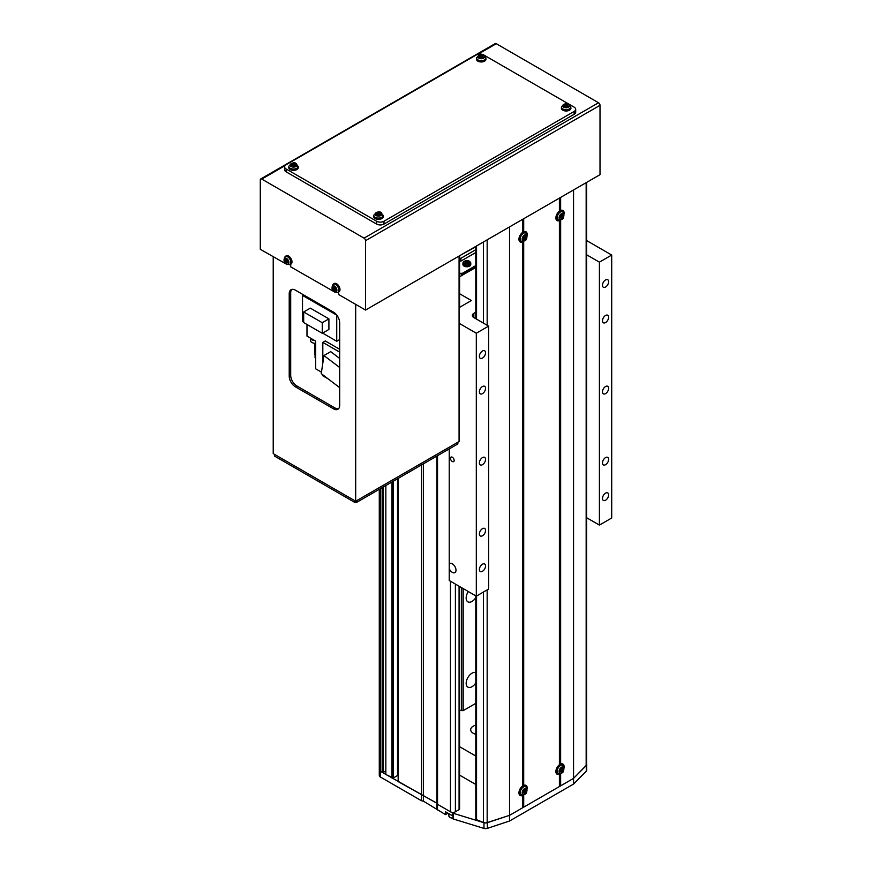 <?xml version="1.0" encoding="UTF-8"?>
<svg xmlns="http://www.w3.org/2000/svg" width="872" height="872" viewBox="0 0 872 872"><rect width="100%" height="100%" fill="white"/><g stroke="black" fill="none" stroke-linecap="round" stroke-linejoin="round"><path stroke-width="1.31" d="M398.155 478.412L398.155 781.585L436.927 803.254L437.537 804.322L450.464 811.788A3.477 2.006 0 0 0 455.391 811.788L459.075 809.652A1.744 1.003 0 0 0 459.588 808.944L459.588 586.518M397.534 773.409L398.155 773.05M385.838 485.519L385.838 774.478L393.228 778.031L397.534 775.535L397.534 478.772M379.287 489.301L379.287 769.856A3.477 2.006 0 0 0 380.301 771.273L383.375 772.341L385.838 770.924M382.143 487.655L382.143 772.341M383.375 486.936L383.375 772.341M391.997 481.965L391.997 778.031M393.228 481.257L393.228 778.031M421.536 464.907L421.536 800.769L423.389 801.128L445.538 814.622L448.001 813.205M423.389 463.839L423.389 801.128M436.927 456.023L436.927 808.944M437.537 455.675L437.537 804.322L452.492 812.955A3.477 2.006 0 0 0 453.484 813.358L453.484 819.037L483.971 828.4A3.477 2.006 0 0 0 487.339 828.367L509.542 821.021L573.547 784.07L586.278 771.251A3.477 2.006 0 0 0 586.736 770.249L586.736 764.559A3.477 2.006 0 0 0 586.605 764.014M469.627 261.535A3.913 2.256 180 0 1 470.771 263.126L469.507 261.273C465.866 260.216 463.675 260.837 462.934 263.126L462.934 264.521A3.913 2.256 0 0 0 464.089 266.113A3.913 2.256 0 0 0 468.351 266.603A3.913 2.256 0 0 0 470.771 264.521L470.771 263.126A3.913 2.256 180 0 1 468.351 265.219A3.913 2.256 180 0 1 464.089 264.728A3.913 2.256 180 0 1 462.934 263.126A3.913 2.256 180 0 1 464.296 261.415M475.807 255.67A5.221 3.019 0 0 0 475.807 257.992M475.807 246.82L462.454 254.101M475.807 249.665L460.928 258.254L459.588 258.254M460.928 258.254L460.928 261.099L475.807 252.509M459.588 261.099L460.928 261.099M475.807 265.579L462.4 273.317L459.588 273.317M462.16 275.301L461.168 274.735L462.4 274.735L462.4 273.317M462.4 274.735L475.807 267.006M467.37 261.546L468.798 262.374L468.275 263.486L466.335 263.791L464.918 262.973L465.43 261.851L467.37 261.546L467.37 262.472L465.43 262.777L465.43 261.851M468.46 263.093L467.37 262.472M475.807 725.123A8.709 5.025 0 0 0 470.684 729.701A8.709 5.025 0 0 0 473.234 733.254A8.709 5.025 0 0 0 475.807 734.279M475.807 756.057L459.588 746.694M475.807 784.484L459.588 775.121M452.306 457.233A2.616 1.504 -120 0 0 450.998 457.102A2.616 1.504 -120 0 0 450.606 459.195A2.616 1.504 -120 0 0 452.306 461.495A2.616 1.504 -120 0 0 453.614 461.626A2.616 1.504 -120 0 0 454.018 459.533A2.616 1.504 -120 0 0 452.306 457.233M449.233 568.675A5.221 3.019 -120 0 0 452.306 572.359A5.221 3.019 -120 0 0 454.922 572.621A5.221 3.019 -120 0 0 455.718 568.435A5.221 3.019 -120 0 0 452.306 563.835A5.221 3.019 -120 0 0 449.701 563.574A5.221 3.019 -120 0 0 449.233 563.966L449.233 580.534L476.308 596.165L488.625 589.058L488.625 326.117L473.856 317.593A5.221 3.019 180 0 1 472.319 315.457A5.221 3.019 180 0 1 473.845 313.331L475.807 312.198M605.56 393.632A4.349 2.518 120 0 0 608.394 389.795A4.349 2.518 120 0 0 607.73 386.307A4.349 2.518 120 0 0 605.56 386.525A4.349 2.518 120 0 0 602.716 390.362A4.349 2.518 120 0 0 603.38 393.85A4.349 2.518 120 0 0 605.56 393.632M482.467 464.7A4.349 2.518 120 0 0 485.312 460.863A4.349 2.518 120 0 0 484.647 457.375A4.349 2.518 120 0 0 482.467 457.593A4.349 2.518 120 0 0 479.622 461.43A4.349 2.518 120 0 0 480.287 464.918A4.349 2.518 120 0 0 482.467 464.7M482.467 535.768A4.349 2.518 120 0 0 485.312 531.931A4.349 2.518 120 0 0 484.647 528.443A4.349 2.518 120 0 0 482.467 528.661A4.349 2.518 120 0 0 479.622 532.487A4.349 2.518 120 0 0 480.287 535.975A4.349 2.518 120 0 0 482.467 535.768M482.467 571.291A4.349 2.518 120 0 0 485.312 567.465A4.349 2.518 120 0 0 484.647 563.977A4.349 2.518 120 0 0 482.467 564.184A4.349 2.518 120 0 0 479.622 568.021A4.349 2.518 120 0 0 480.287 571.509A4.349 2.518 120 0 0 482.467 571.291M482.467 358.098A4.349 2.518 120 0 0 485.312 354.261A4.349 2.518 120 0 0 484.647 350.773A4.349 2.518 120 0 0 482.467 350.991A4.349 2.518 120 0 0 479.622 354.828A4.349 2.518 120 0 0 480.287 358.316A4.349 2.518 120 0 0 482.467 358.098M482.467 393.632A4.349 2.518 120 0 0 485.312 389.795A4.349 2.518 120 0 0 484.647 386.307A4.349 2.518 120 0 0 482.467 386.525A4.349 2.518 120 0 0 479.622 390.362A4.349 2.518 120 0 0 480.287 393.85A4.349 2.518 120 0 0 482.467 393.632M605.56 322.564A4.349 2.518 120 0 0 608.394 318.727A4.349 2.518 120 0 0 607.73 315.239A4.349 2.518 120 0 0 605.56 315.457A4.349 2.518 120 0 0 602.716 319.294A4.349 2.518 120 0 0 603.38 322.782A4.349 2.518 120 0 0 605.56 322.564M605.56 287.03A4.349 2.518 120 0 0 608.394 283.193A4.349 2.518 120 0 0 607.73 279.716A4.349 2.518 120 0 0 605.56 279.923A4.349 2.518 120 0 0 602.716 283.76A4.349 2.518 120 0 0 603.38 287.248A4.349 2.518 120 0 0 605.56 287.03M605.56 500.234A4.349 2.518 120 0 0 608.394 496.397A4.349 2.518 120 0 0 607.73 492.909A4.349 2.518 120 0 0 605.56 493.127A4.349 2.518 120 0 0 602.716 496.964A4.349 2.518 120 0 0 603.38 500.452A4.349 2.518 120 0 0 605.56 500.234M605.56 464.7A4.349 2.518 120 0 0 608.394 460.863A4.349 2.518 120 0 0 607.73 457.375A4.349 2.518 120 0 0 605.56 457.593A4.349 2.518 120 0 0 602.716 461.43A4.349 2.518 120 0 0 603.38 464.918A4.349 2.518 120 0 0 605.56 464.7M586.605 254.777L599.402 262.156L611.708 255.049L586.605 240.563M611.708 255.049L611.708 518.001L599.402 525.108L586.605 517.717M459.075 323.272L476.308 333.224L488.625 326.117M476.308 333.224L476.308 596.165M475.807 267.432L459.588 276.784M459.588 293.722L471.392 300.535L459.075 307.642M599.402 262.156L599.402 525.108M449.233 448.917L449.233 563.966M452.492 812.955L452.492 815.8A3.477 2.006 180 0 0 452.96 816.029L452.96 818.863A3.477 2.006 0 0 0 453.484 819.037M380.301 776.963A3.477 2.006 180 0 1 379.287 775.546L379.287 769.856A3.477 2.006 0 0 0 380.301 771.273L380.301 776.963L421.536 800.769M452.492 815.8L445.538 811.788L445.538 814.622M380.301 488.712L380.301 771.273L436.927 803.254L437.537 810.012M453.484 813.358L483.971 822.71A3.477 2.006 0 0 0 487.339 822.688L487.339 828.367M564.097 213.923A5.853 3.379 120 0 0 560.631 210.457L560.631 197.421L573.547 189.954L573.547 778.38L509.542 815.342L509.542 821.021M483.459 592.044L483.459 822.514A3.477 2.006 0 0 0 487.165 822.612L509.542 815.342L522.47 807.875L522.47 795.537A5.853 3.379 120 0 1 518.949 792.855A5.853 3.379 120 0 1 522.47 786.097L522.47 241.936A5.853 3.379 120 0 1 518.949 239.244A5.853 3.379 120 0 1 522.47 232.497L522.47 219.45L509.542 226.905L509.542 815.342L487.339 822.688M586.736 764.559A3.477 2.006 0 0 1 586.278 765.562L573.547 778.38L573.547 784.07M467.686 251.507A8.273 4.774 -60 0 1 468.057 250.864M475.807 682.896A8.273 4.774 -60 0 1 467.872 687.114A8.273 4.774 -60 0 1 466.16 683.332A8.273 4.774 -60 0 1 469.561 675.233A8.273 4.774 -60 0 1 475.807 672.628M475.807 597.614A8.273 4.774 -60 0 1 467.872 601.844A8.273 4.774 -60 0 1 466.16 598.05A8.273 4.774 -60 0 1 468.319 591.554M461.659 587.706L461.659 710.626A3.586 2.071 180 0 0 459.588 710.244M463.196 588.589L463.196 710.626L461.659 710.626M475.807 703.344L463.196 710.626M527.168 235.244A5.853 3.379 120 0 0 523.701 231.778L522.47 232.443M527.168 788.844A5.853 3.379 120 0 0 523.701 785.389L523.701 241.228A5.853 3.379 120 0 0 523.734 241.206M560.631 210.457L559.399 211.122M560.631 219.908A5.853 3.379 120 0 0 560.652 219.886L560.631 764.068L559.399 764.722M586.158 182.684L586.158 765.463L573.547 778.38L560.631 785.846L560.631 773.508A5.853 3.379 120 0 0 560.652 773.486M564.097 767.534A5.853 3.379 120 0 0 560.631 764.068M523.701 785.389L522.47 786.043M523.701 231.778L523.701 218.741L559.399 198.129L559.399 211.177A5.853 3.379 120 0 0 555.878 217.924A5.853 3.379 120 0 0 559.399 220.616L559.399 764.777A5.853 3.379 120 0 0 555.878 771.535A5.853 3.379 120 0 0 559.399 774.227L559.399 786.555L523.701 807.167L523.701 794.828A5.853 3.379 120 0 0 523.734 794.806M475.807 595.87L475.807 818.895A1.744 1.003 0 0 0 476.548 819.713L483.459 822.514M523.701 807.167L522.47 807.167M560.631 785.846L559.399 785.846M586.158 765.463A3.477 2.006 0 0 0 586.605 764.472L586.605 182.422M600.012 105.316L365.532 240.694A2.093 1.21 -120 0 0 364.049 238.132L261.764 179.087A2.093 1.21 -120 0 0 260.717 178.978L495.209 43.6A2.093 1.21 60 0 1 496.255 43.698L598.541 102.754A2.093 1.21 60 0 1 600.012 105.316L600.012 174.673L365.532 310.061L338.696 294.562L338.696 291.957M334.695 292.044L290.692 266.854L290.692 264.249M286.692 264.325L260.292 249.294L260.292 179.937A2.093 1.21 -120 0 1 260.717 178.978M365.532 240.694L365.532 310.061M575.694 109.294L575.694 112.139A5.221 3.019 180 0 1 574.168 114.276L383.996 224.071A5.221 3.019 180 0 1 376.606 224.071L286.136 171.839A5.221 3.019 180 0 1 284.61 169.702L284.61 166.857A5.221 3.019 180 0 1 286.136 164.732L476.308 54.936A5.221 3.019 180 0 1 483.698 54.936L574.168 107.169A5.221 3.019 180 0 1 575.694 109.294A5.221 3.019 180 0 1 574.168 111.431L383.996 221.226A5.221 3.019 180 0 1 376.606 221.226L286.136 168.994A5.221 3.019 180 0 1 284.61 166.857M338.554 408.728A8.709 5.025 60 0 1 335.001 407.987L296.851 385.958A8.709 5.025 60 0 1 290.692 375.298L290.692 292.861A8.709 5.025 60 0 1 291.815 289.406M273.219 256.76L273.219 453.614L355.689 501.226L459.075 441.526L459.075 256.052M333.529 312.187L295.368 290.158A8.709 5.025 -120 0 0 291.019 289.722A8.709 5.025 -120 0 0 289.221 293.711L289.221 376.148A8.709 5.025 -120 0 0 295.368 386.808L333.529 408.837A8.709 5.025 -120 0 0 337.878 409.273A8.709 5.025 -120 0 0 339.688 405.284L339.688 322.847A8.709 5.025 -120 0 0 333.529 312.187M355.689 304.372L355.689 501.226M354.457 502.218L274.44 456.023L274.44 454.323L354.457 500.517L354.457 502.218L356.921 502.218L457.844 443.946L457.844 442.235L356.921 500.517L356.921 502.218M336.897 290.289A3.412 1.973 -120 0 0 334.488 286.103A3.412 1.973 -120 0 0 332.079 287.498A3.412 1.973 -120 0 0 334.488 291.673A3.412 1.973 -120 0 0 336.897 290.289M337.747 292.382L338.848 291.891A4.785 2.769 -120 0 0 339.775 288.12A4.785 2.769 -120 0 0 336.603 283.76A4.785 2.769 -120 0 0 334.063 283.618L333.093 284.327C331.251 287.934 331.818 290.518 334.804 292.109L337.747 292.382A4.654 2.692 -120 0 0 338.641 288.708A4.654 2.692 -120 0 0 335.567 284.468A4.654 2.692 -120 0 0 333.093 284.327M332.33 287.171A11.903 9.21 149.9 0 0 332.308 287.738A11.903 9.21 149.9 0 0 332.33 288.294A12.164 7.02 0 0 0 333.257 289.068A1.515 0.872 -120 0 0 333.725 289.864A12.164 7.02 120 0 0 333.922 291.063A11.903 9.21 -29.9 0 0 334.903 291.619A12.164 7.02 -60 0 1 334.695 290.43A1.515 0.872 -120 0 0 335.001 290.343A1.515 0.872 -120 0 0 335.164 290.169A12.164 7.02 0 0 0 336.494 290.703A11.903 3.085 -79.1 0 1 336.483 290.147A11.903 3.085 -79.1 0 1 336.494 289.58A12.164 7.02 180 0 1 335.164 289.035A1.515 0.872 -120 0 0 334.695 288.24A12.164 7.02 -60 0 1 334.903 286.812A11.903 3.085 -160.9 0 1 333.922 286.256A12.164 7.02 120 0 0 333.725 287.673A1.515 0.872 -120 0 0 333.496 287.727A1.515 0.872 -120 0 0 333.257 287.945A12.164 7.02 180 0 1 332.33 287.171M333.257 289.068L335.088 288.163M334.728 287.956L334.565 287.302M332.33 288.294L334.565 287.869M336.723 289.112L335.164 290.169M335.088 287.041L333.257 287.945M333.725 287.673L335.415 286.855M335.415 288.73L333.725 289.864M333.922 291.063L335.415 289.341M334.695 290.43L336.396 289.297M288.894 262.57A3.412 1.973 -120 0 0 286.485 258.395A3.412 1.973 -120 0 0 284.076 259.78A3.412 1.973 -120 0 0 286.485 263.965A3.412 1.973 -120 0 0 288.894 262.57M289.733 264.663L290.845 264.183A4.785 2.769 -120 0 0 291.771 260.401A4.785 2.769 -120 0 0 288.599 256.052A4.785 2.769 -120 0 0 286.06 255.899L285.09 256.619C283.247 260.216 283.814 262.81 286.79 264.39L289.733 264.663A4.654 2.692 -120 0 0 290.638 260.99A4.654 2.692 -120 0 0 287.553 256.75A4.654 2.692 -120 0 0 285.09 256.619M284.327 259.453A11.903 9.21 149.9 0 0 284.305 260.02A11.903 9.21 149.9 0 0 284.327 260.586A12.164 7.02 0 0 0 285.253 261.349A1.515 0.872 -120 0 0 285.722 262.156A12.164 7.02 120 0 0 285.918 263.344A11.903 9.21 -29.9 0 0 286.899 263.911A12.164 7.02 -60 0 1 286.692 262.712A1.515 0.872 -120 0 0 286.997 262.625A1.515 0.872 -120 0 0 287.15 262.45A12.164 7.02 0 0 0 288.49 262.984A11.903 3.085 -79.1 0 1 288.479 262.428A11.903 3.085 -79.1 0 1 288.49 261.862A12.164 7.02 180 0 1 287.15 261.328A1.515 0.872 -120 0 0 286.692 260.521A12.164 7.02 -60 0 1 286.899 259.104A11.903 3.085 -160.9 0 1 285.918 258.537A12.164 7.02 120 0 0 285.722 259.965A1.515 0.872 -120 0 0 285.493 260.009A1.515 0.872 -120 0 0 285.253 260.227A12.164 7.02 180 0 1 284.327 259.453M285.253 261.349L287.084 260.456M286.725 260.248L286.561 259.584M284.327 260.586L286.561 260.15M288.708 261.393L287.15 262.45M287.084 259.322L285.253 260.227M285.722 259.965L287.411 259.137M287.411 261.022L285.722 262.156M285.918 263.344L287.411 261.622M286.692 262.712L288.381 261.578M483.644 58.141A3.412 1.973 0 0 0 483.644 55.361A3.412 1.973 0 0 0 478.826 55.361A3.412 1.973 0 0 0 478.826 58.141A3.412 1.973 0 0 0 483.644 58.141M476.592 57.825L476.461 59.024A4.785 2.769 0 0 0 477.845 61.149A4.785 2.769 0 0 0 483.208 61.716A4.785 2.769 0 0 0 486.009 59.024L484.178 55.416C482.194 53.465 479.665 54.271 476.592 57.825A4.654 2.692 0 0 0 477.943 59.896A4.654 2.692 0 0 0 483.153 60.441A4.654 2.692 0 0 0 485.889 57.825M479.644 55.176A11.903 9.21 90.1 0 0 479.153 55.448A11.903 9.21 90.1 0 0 478.663 55.743A12.164 7.02 60 0 1 479.796 56.168A1.515 0.872 0 0 0 479.731 56.473A1.515 0.872 0 0 0 479.796 56.702A12.164 7.02 120 0 0 478.663 57.585A11.903 3.085 40.9 0 1 479.644 58.152A12.164 7.02 -60 0 1 480.777 57.258A1.515 0.872 0 0 0 481.693 57.258A12.164 7.02 60 0 1 482.826 58.152A11.903 3.085 -40.9 0 1 483.328 57.857A11.903 3.085 -40.9 0 1 483.807 57.585A12.164 7.02 -120 0 0 482.674 56.702A1.515 0.872 0 0 0 482.739 56.473A1.515 0.872 0 0 0 482.674 56.168A12.164 7.02 -60 0 1 483.807 55.743A11.903 9.21 -90.1 0 0 482.826 55.176A12.164 7.02 120 0 0 481.693 55.601A1.515 0.872 0 0 0 480.777 55.601A12.164 7.02 -120 0 0 479.644 55.176L480.548 57.421M479.796 56.168L479.938 58.195M480.908 57.628L480.777 55.601M482.674 56.702L482.532 58.577M481.922 57.421L482.576 57.617M482.532 58.195L482.674 56.168M481.693 55.601L481.562 57.628M482.826 55.176L482.085 57.334M479.938 58.577L479.796 56.702M295.935 166.519A3.412 1.973 0 0 0 295.935 163.729A3.412 1.973 0 0 0 291.117 163.729A3.412 1.973 0 0 0 291.117 166.519A3.412 1.973 0 0 0 295.935 166.519M288.872 166.203L288.741 167.402A4.785 2.769 0 0 0 290.136 169.528A4.785 2.769 0 0 0 295.488 170.095A4.785 2.769 0 0 0 298.3 167.402L296.458 163.783C294.485 161.832 291.957 162.639 288.872 166.203A4.654 2.692 0 0 0 290.234 168.263A4.654 2.692 0 0 0 295.434 168.819A4.654 2.692 0 0 0 298.17 166.203M291.935 163.555A11.903 9.21 90.1 0 0 291.433 163.816A11.903 9.21 90.1 0 0 290.954 164.121A12.164 7.02 60 0 1 292.087 164.536A1.515 0.872 0 0 0 292.011 164.852A1.515 0.872 0 0 0 292.087 165.07A12.164 7.02 120 0 0 290.954 165.963A11.903 3.085 40.9 0 1 291.935 166.519A12.164 7.02 -60 0 1 293.057 165.636A1.515 0.872 0 0 0 293.984 165.636A12.164 7.02 60 0 1 295.118 166.519A11.903 3.085 -40.9 0 1 295.608 166.225A11.903 3.085 -40.9 0 1 296.088 165.963A12.164 7.02 -120 0 0 294.965 165.07A1.515 0.872 0 0 0 295.03 164.852A1.515 0.872 0 0 0 294.965 164.536A12.164 7.02 -60 0 1 296.088 164.121A11.903 9.21 -90.1 0 0 295.118 163.555A12.164 7.02 120 0 0 293.984 163.969A1.515 0.872 0 0 0 293.057 163.969A12.164 7.02 -120 0 0 291.935 163.555L292.829 165.8M292.087 164.536L292.218 166.574M293.199 166.007L293.057 163.969M294.965 165.07L294.823 166.944M294.213 165.8L294.867 165.985M294.823 166.574L294.965 164.536M293.984 163.969L293.853 166.007M295.118 163.555L294.376 165.702M292.218 166.944L292.087 165.07M568.577 107.18A3.412 1.973 0 0 0 568.577 104.389A3.412 1.973 0 0 0 563.759 104.389A3.412 1.973 0 0 0 563.759 107.18A3.412 1.973 0 0 0 568.577 107.18M561.514 106.864L561.394 108.063A4.785 2.769 0 0 0 562.778 110.188A4.785 2.769 0 0 0 568.13 110.755A4.785 2.769 0 0 0 570.942 108.063L569.1 104.444C567.127 102.493 564.598 103.299 561.514 106.864A4.654 2.692 0 0 0 562.876 108.924A4.654 2.692 0 0 0 568.086 109.48A4.654 2.692 0 0 0 570.811 106.864M564.576 104.215A11.903 9.21 90.1 0 0 564.075 104.477A11.903 9.21 90.1 0 0 563.595 104.782A12.164 7.02 60 0 1 564.729 105.196A1.515 0.872 0 0 0 564.664 105.512A1.515 0.872 0 0 0 564.729 105.73A12.164 7.02 120 0 0 563.595 106.624A11.903 3.085 40.9 0 1 564.576 107.18A12.164 7.02 -60 0 1 565.699 106.297A1.515 0.872 0 0 0 566.626 106.297A12.164 7.02 60 0 1 567.759 107.18A11.903 3.085 -40.9 0 1 568.25 106.885A11.903 3.085 -40.9 0 1 568.74 106.624A12.164 7.02 -120 0 0 567.607 105.73A1.515 0.872 0 0 0 567.672 105.512A1.515 0.872 0 0 0 567.607 105.196A12.164 7.02 -60 0 1 568.74 104.782A11.903 9.21 -90.1 0 0 567.759 104.215A12.164 7.02 120 0 0 566.626 104.64A1.515 0.872 0 0 0 565.699 104.64A12.164 7.02 -120 0 0 564.576 104.215L565.481 106.46M564.729 105.196L564.86 107.234M565.841 106.667L565.699 104.64M567.607 105.73L567.465 107.605M566.855 106.46L567.509 106.646M567.465 107.234L567.607 105.196M566.626 104.64L566.495 106.667M567.759 104.215L567.018 106.362M564.86 107.605L564.729 105.73M380.868 215.548A3.412 1.973 0 0 0 380.868 212.768A3.412 1.973 0 0 0 376.039 212.768A3.412 1.973 0 0 0 376.039 215.548A3.412 1.973 0 0 0 380.868 215.548M373.805 215.231L373.674 216.43A4.785 2.769 0 0 0 375.069 218.556A4.785 2.769 0 0 0 380.421 219.123A4.785 2.769 0 0 0 383.233 216.43L381.391 212.823C379.407 210.871 376.878 211.678 373.805 215.231A4.654 2.692 0 0 0 375.167 217.302A4.654 2.692 0 0 0 380.366 217.847A4.654 2.692 0 0 0 383.102 215.231M376.857 212.594A11.903 9.21 90.1 0 0 376.366 212.855A11.903 9.21 90.1 0 0 375.887 213.15A12.164 7.02 60 0 1 377.02 213.575A1.515 0.872 0 0 0 376.944 213.88A1.515 0.872 0 0 0 377.02 214.109A12.164 7.02 120 0 0 375.887 214.992A11.903 3.085 40.9 0 1 376.857 215.558A12.164 7.02 -60 0 1 377.99 214.665A1.515 0.872 0 0 0 378.917 214.665A12.164 7.02 60 0 1 380.05 215.558A11.903 3.085 -40.9 0 1 380.541 215.264A11.903 3.085 -40.9 0 1 381.02 214.992A12.164 7.02 -120 0 0 379.898 214.109A1.515 0.872 0 0 0 379.963 213.88A1.515 0.872 0 0 0 379.898 213.575A12.164 7.02 -60 0 1 381.02 213.15A11.903 9.21 -90.1 0 0 380.05 212.594A12.164 7.02 120 0 0 378.917 213.008A1.515 0.872 0 0 0 377.99 213.008A12.164 7.02 -120 0 0 376.857 212.594L377.761 214.828M377.02 213.575L377.151 215.602M378.132 215.046L377.99 213.008M379.898 214.109L379.756 215.984M379.146 214.828L379.8 215.024M379.756 215.602L379.898 213.575M378.917 213.008L378.786 215.046M380.05 212.594L379.309 214.741M377.151 215.984L377.02 214.109M322.814 374.84L322.814 375.788L328.025 378.797M306.988 324.471L306.988 336.091L315.675 341.115L315.675 368.823L321.463 372.17M315.054 343.274L315.054 357.803L315.675 358.174M314.727 343.263L314.727 354.457A8.36 4.829 180 0 1 315.054 354.98M339.688 358.457L330.717 351.634L323.937 355.547L321.245 373.641L339.688 387.659M322.814 363.079L322.814 342.391L339.688 352.125M339.688 349.291L325.278 340.974L322.814 342.391M323.937 355.547L339.688 367.515M303.5 294.845L302.508 295.423L336.777 315.141M336.734 315.173L336.734 341.257L339.688 339.546M302.508 295.423L302.508 321.495L303.674 322.171M322.607 333.104L336.734 341.257M328.908 318.869L310.323 308.143L303.674 311.98L303.674 322.564L322.269 333.3L328.908 329.453L328.908 318.869L322.269 322.705L322.269 333.3M303.674 311.98L322.269 322.705M310.225 337.965A5.134 2.965 0 0 0 314.738 340.571M310.454 338.554L310.454 340.472A4.872 2.812 0 0 0 315.675 343.274M522.175 792.724A3.412 1.973 120 0 0 524.584 794.12A3.412 1.973 120 0 0 527.004 789.934A3.412 1.973 120 0 0 524.584 788.55A3.412 1.973 120 0 0 522.175 792.724M525.98 786.773A4.654 2.692 120 0 0 523.516 786.904A4.654 2.692 120 0 0 520.431 791.144A4.654 2.692 120 0 0 521.336 794.817L524.279 794.545C526.961 793.803 527.527 791.209 525.98 786.773L525.009 786.053A4.785 2.769 120 0 0 522.47 786.195A4.785 2.769 120 0 0 521.816 786.653M519.145 791.275A4.785 2.769 120 0 0 520.224 794.327L521.336 794.817M526.743 790.741A11.903 9.21 -149.9 0 0 526.764 790.174A11.903 9.21 -149.9 0 0 526.743 789.607A12.164 7.02 180 0 1 525.816 790.381A1.515 0.872 120 0 0 525.587 790.163A1.515 0.872 120 0 0 525.358 790.108A12.164 7.02 -120 0 0 525.151 788.691A11.903 3.085 160.9 0 1 524.17 789.247A12.164 7.02 60 0 1 524.377 790.675A1.515 0.872 120 0 0 523.919 791.482A12.164 7.02 180 0 1 522.579 792.016A11.903 3.085 79.1 0 1 522.59 792.583A11.903 3.085 79.1 0 1 522.579 793.139A12.164 7.02 0 0 0 523.919 792.604A1.515 0.872 120 0 0 524.072 792.779A1.515 0.872 120 0 0 524.377 792.866A12.164 7.02 60 0 1 524.17 794.054A11.903 9.21 29.9 0 0 525.151 793.498A12.164 7.02 -120 0 0 525.358 792.31A1.515 0.872 120 0 0 525.816 791.504A12.164 7.02 0 0 0 526.743 790.741L524.345 790.392M525.816 790.381L523.985 789.476M523.985 790.61L525.816 791.504M523.919 792.604L522.361 791.547M524.508 789.738L524.508 790.304M522.688 791.732L524.377 792.866M525.358 792.31L523.658 791.177M525.151 793.498L523.658 791.776M523.658 789.291L525.358 790.108M559.105 771.404A3.412 1.973 120 0 0 561.514 772.799A3.412 1.973 120 0 0 563.922 768.614A3.412 1.973 120 0 0 561.514 767.229A3.412 1.973 120 0 0 559.105 771.404M562.909 765.453A4.654 2.692 120 0 0 560.445 765.583A4.654 2.692 120 0 0 557.361 769.823A4.654 2.692 120 0 0 558.254 773.497L561.208 773.224C563.879 772.483 564.457 769.889 562.909 765.453L561.939 764.733A4.785 2.769 120 0 0 559.399 764.886A4.785 2.769 120 0 0 558.745 765.333M556.074 769.954A4.785 2.769 120 0 0 557.154 773.017L558.254 773.497M563.672 769.42A11.903 9.21 -149.9 0 0 563.693 768.853A11.903 9.21 -149.9 0 0 563.672 768.287A12.164 7.02 180 0 1 562.745 769.06A1.515 0.872 120 0 0 562.505 768.842A1.515 0.872 120 0 0 562.277 768.799A12.164 7.02 -120 0 0 562.08 767.371A11.903 3.085 160.9 0 1 561.099 767.938A12.164 7.02 60 0 1 561.306 769.355A1.515 0.872 120 0 0 560.838 770.161A12.164 7.02 180 0 1 559.508 770.695A11.903 3.085 79.1 0 1 559.519 771.262A11.903 3.085 79.1 0 1 559.508 771.818A12.164 7.02 0 0 0 560.838 771.284A1.515 0.872 120 0 0 561.001 771.458A1.515 0.872 120 0 0 561.306 771.546A12.164 7.02 60 0 1 561.099 772.745A11.903 9.21 29.9 0 0 562.08 772.178A12.164 7.02 -120 0 0 562.277 770.99A1.515 0.872 120 0 0 562.745 770.183A12.164 7.02 0 0 0 563.672 769.42L561.274 769.082M562.745 769.06L560.914 768.156M560.914 769.289L562.745 770.183M560.838 771.284L559.279 770.227M561.437 768.417L561.437 768.984M559.606 770.412L561.306 771.546M562.277 770.99L560.587 769.856M562.08 772.178L560.587 770.456M560.587 767.97L562.277 768.799M522.175 239.124A3.412 1.973 120 0 0 524.584 240.509A3.412 1.973 120 0 0 527.004 236.334A3.412 1.973 120 0 0 524.584 234.939A3.412 1.973 120 0 0 522.175 239.124M525.98 233.162A4.654 2.692 120 0 0 523.516 233.304A4.654 2.692 120 0 0 520.431 237.544A4.654 2.692 120 0 0 521.336 241.217L524.279 240.945C526.961 240.203 527.527 237.609 525.98 233.162L525.009 232.453A4.785 2.769 120 0 0 522.47 232.595A4.785 2.769 120 0 0 521.816 233.042M519.145 237.675A4.785 2.769 120 0 0 520.224 240.727L521.336 241.217M526.743 237.13A11.903 9.21 -149.9 0 0 526.764 236.574A11.903 9.21 -149.9 0 0 526.743 236.007A12.164 7.02 180 0 1 525.816 236.781A1.515 0.872 120 0 0 525.587 236.563A1.515 0.872 120 0 0 525.358 236.508A12.164 7.02 -120 0 0 525.151 235.08A11.903 3.085 160.9 0 1 524.17 235.647A12.164 7.02 60 0 1 524.377 237.075A1.515 0.872 120 0 0 523.919 237.871A12.164 7.02 180 0 1 522.579 238.405A11.903 3.085 79.1 0 1 522.59 238.983A11.903 3.085 79.1 0 1 522.579 239.538A12.164 7.02 0 0 0 523.919 238.993A1.515 0.872 120 0 0 524.072 239.168A1.515 0.872 120 0 0 524.377 239.266A12.164 7.02 60 0 1 524.17 240.454A11.903 9.21 29.9 0 0 525.151 239.887A12.164 7.02 -120 0 0 525.358 238.699A1.515 0.872 120 0 0 525.816 237.903A12.164 7.02 0 0 0 526.743 237.13L524.345 236.792M525.816 236.781L523.985 235.876M523.985 236.999L525.816 237.903M523.919 238.993L522.361 237.947M524.508 236.138L524.508 236.704M522.688 238.132L524.377 239.266M525.358 238.699L523.658 237.566M525.151 239.887L523.658 238.176M523.658 235.691L525.358 236.508M559.105 217.804A3.412 1.973 120 0 0 561.514 219.188A3.412 1.973 120 0 0 563.922 215.013A3.412 1.973 120 0 0 561.514 213.618A3.412 1.973 120 0 0 559.105 217.804M562.909 211.841A4.654 2.692 120 0 0 560.445 211.983A4.654 2.692 120 0 0 557.361 216.223A4.654 2.692 120 0 0 558.254 219.897L561.208 219.624C563.879 218.883 564.457 216.289 562.909 211.841L561.939 211.133A4.785 2.769 120 0 0 559.399 211.275A4.785 2.769 120 0 0 558.745 211.722M556.074 216.354A4.785 2.769 120 0 0 557.154 219.406L558.254 219.897M563.672 215.809A11.903 9.21 -149.9 0 0 563.693 215.253A11.903 9.21 -149.9 0 0 563.672 214.686A12.164 7.02 180 0 1 562.745 215.46A1.515 0.872 120 0 0 562.505 215.242A1.515 0.872 120 0 0 562.277 215.188A12.164 7.02 -120 0 0 562.08 213.771A11.903 3.085 160.9 0 1 561.099 214.327A12.164 7.02 60 0 1 561.306 215.755A1.515 0.872 120 0 0 560.838 216.55A12.164 7.02 180 0 1 559.508 217.084A11.903 3.085 79.1 0 1 559.519 217.662A11.903 3.085 79.1 0 1 559.508 218.218A12.164 7.02 0 0 0 560.838 217.684A1.515 0.872 120 0 0 561.001 217.847A1.515 0.872 120 0 0 561.306 217.946A12.164 7.02 60 0 1 561.099 219.134A11.903 9.21 29.9 0 0 562.08 218.578A12.164 7.02 -120 0 0 562.277 217.379A1.515 0.872 120 0 0 562.745 216.583A12.164 7.02 0 0 0 563.672 215.809L561.274 215.471M562.745 215.46L560.914 214.556M560.914 215.678L562.745 216.583M560.838 217.684L559.279 216.627M561.437 214.817L561.437 215.384M559.606 216.812L561.306 217.946M562.277 217.379L560.587 216.245M562.08 218.578L560.587 216.856M560.587 214.37L562.277 215.188M450.464 581.243L450.464 811.788M455.391 584.087L455.391 811.788M459.075 586.224L459.075 809.652M464.482 264.042C460.83 262.897 467.25 259.191 469.223 261.306L469.223 264.042L464.482 264.042M473.845 313.331L473.845 317.593M483.971 822.71L483.971 828.4M586.278 765.562L586.278 771.251M476.548 245.959L476.548 319.141M476.548 596.034L476.548 819.713M483.459 241.969L483.459 323.141M487.165 239.833L487.165 325.278M487.165 589.908L487.165 822.612M496.255 43.698L477.889 54.304M285.057 165.636L261.764 179.087M364.049 238.132L598.541 102.754M376.606 224.071L376.606 221.226M383.996 224.071L383.996 221.226M286.136 171.839L286.136 168.994M574.168 114.276L574.168 111.431M335.001 407.987L333.529 408.837M296.851 385.958L295.368 386.808M290.692 375.298L289.221 376.148M290.692 292.861L289.221 293.711M448.753 813.641L448.753 815.549A4.785 2.769 0 0 0 450.159 817.5A4.785 2.769 0 0 0 452.96 818.296A4.611 2.66 180 0 1 450.279 817.576M459.588 255.758L459.588 307.347M475.807 246.395L475.807 318.716M452.96 818.372L450.192 817.587L448.753 815.549"/></g></svg>
